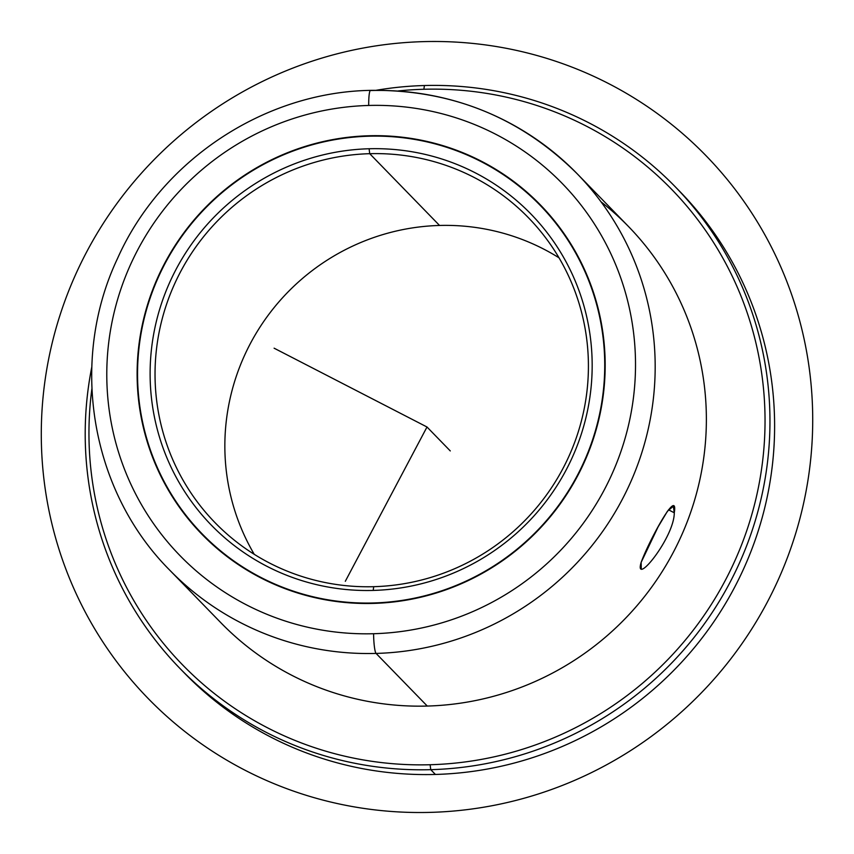 <?xml version="1.0" encoding="UTF-8"?>
<svg xmlns="http://www.w3.org/2000/svg" width="854" height="854" viewBox="0 0 854 854"><rect width="100%" height="100%" fill="white"/><g stroke="black" fill="none" stroke-linecap="round" stroke-linejoin="round"><path stroke-width="1.28" d="M674.286 512.784L668.49 509.806L674.286 512.784C678.556 485.926 648.741 541.372 641.14 562.37L658.092 526.886L667.486 511.172L673.315 506.262L674.286 512.784C674.276 537.689 633.7 587.595 641.14 562.37L641.258 568.444M368.981 135.765A236.131 231.786 135.8 0 1 540.39 204.928A236.131 231.786 135.8 0 1 586.741 456.58A236.131 231.786 135.8 0 1 373.305 603.404A236.131 231.786 135.8 0 1 201.896 534.252A236.131 231.786 135.8 0 1 155.556 282.599A236.131 231.786 135.8 0 1 368.981 135.765L369.387 136.192L368.981 135.765A236.131 231.786 -44.2 0 0 137.131 376.091A236.131 231.786 -44.2 0 0 373.305 603.404A236.131 231.786 -44.2 0 0 605.166 363.089A236.131 231.786 -44.2 0 0 368.981 135.765M368.704 105.458A266.736 261.836 135.8 0 1 635.504 362.245A266.736 261.836 135.8 0 1 373.593 633.721A266.736 261.836 135.8 0 1 106.793 376.934A266.736 261.836 135.8 0 1 368.704 105.458A17.496 2.284 -91.6 0 1 370.54 90.364A17.496 2.284 88.4 0 0 368.704 105.458A266.736 261.836 -44.2 0 0 106.793 376.934A266.736 261.836 -44.2 0 0 373.593 633.721A266.736 261.836 -44.2 0 0 635.504 362.245A266.736 261.836 -44.2 0 0 368.704 105.458M220.951 622.801A284.233 279.002 -44.2 0 0 427.278 706.055L376.08 653.427A284.233 279.002 -44.2 0 0 632.985 476.692A284.233 279.002 -44.2 0 0 577.197 173.778A284.233 279.002 135.8 0 1 632.985 476.692A284.233 279.002 135.8 0 1 376.08 653.427A17.496 2.284 -91.6 0 1 373.593 633.721A17.496 2.284 88.4 0 0 376.08 653.427A284.233 279.002 135.8 0 1 169.754 570.184A284.233 279.002 -44.2 0 0 376.08 653.427L427.278 706.055A284.233 279.002 135.8 0 1 220.951 622.812L169.754 570.184C90.545 490.89 68.875 361.423 117.436 258.666C160.968 160.563 263.801 92.157 370.54 90.364C451.414 89.446 520.299 117.254 577.197 173.778A284.233 279.002 -44.2 0 0 370.871 90.535A17.496 2.284 88.4 0 0 370.54 90.364M430.128 764.736A341.077 334.811 135.8 0 1 91.869 388.933A341.077 334.811 -44.2 0 0 430.128 764.736L430.747 769.667A345.443 339.102 135.8 0 1 91.784 367.06A345.443 339.102 -44.2 0 0 179.98 668.49A345.443 339.102 -44.2 0 0 430.747 769.667L430.128 764.736A341.077 334.811 -44.2 0 0 765.024 417.617A341.077 334.811 -44.2 0 0 423.872 89.264A341.077 334.811 135.8 0 1 765.024 417.617A341.077 334.811 135.8 0 1 430.128 764.736M398.156 90.951A341.077 334.811 135.8 0 1 423.872 89.264A341.077 334.811 -44.2 0 0 398.156 90.951M424.417 85.528L423.872 89.264L424.417 85.528A345.443 339.102 135.8 0 1 769.945 418.086A345.443 339.102 135.8 0 1 430.747 769.667L435.401 774.45A345.443 339.102 135.8 0 1 184.635 673.272A345.443 339.102 -44.2 0 0 435.401 774.45L430.747 769.667A345.443 339.102 -44.2 0 0 742.991 554.854A345.443 339.102 -44.2 0 0 675.183 186.706A345.443 339.102 -44.2 0 0 424.417 85.528A345.443 339.102 -44.2 0 0 376.294 90.268A345.443 339.102 135.8 0 1 424.417 85.528M675.183 186.706L679.837 191.488A345.443 339.102 135.8 0 1 747.645 559.648A345.443 339.102 135.8 0 1 435.401 774.45A345.443 339.102 -44.2 0 0 748.296 558.078A345.443 339.102 -44.2 0 0 677.5 189.108M577.197 173.778L628.395 226.406A284.233 279.002 135.8 0 1 684.182 529.32A284.233 279.002 135.8 0 1 427.278 706.055A284.233 279.002 -44.2 0 0 690.843 511.856A284.233 279.002 -44.2 0 0 601.024 201.822M572.265 246.283A235.693 231.359 -44.2 0 0 571.433 245.738M241.842 566.394A235.693 231.359 -44.2 0 0 242.365 567.248M439.543 225.456A218.635 214.621 135.8 0 1 559.018 257.812A218.635 214.621 -44.2 0 0 439.543 225.456L369.718 153.688A218.635 214.621 135.8 0 1 528.434 217.727A218.635 214.621 135.8 0 1 571.347 450.731A218.635 214.621 135.8 0 1 373.732 586.687A218.635 214.621 135.8 0 1 215.016 522.648A218.635 214.621 135.8 0 1 172.102 289.645A218.635 214.621 135.8 0 1 369.718 153.688L439.543 225.456A218.635 214.621 -44.2 0 0 254.246 554.321A218.635 214.621 135.8 0 1 439.543 225.456M373.187 590.424L373.732 586.687A218.635 214.621 -44.2 0 0 588.406 364.167A218.635 214.621 -44.2 0 0 369.718 153.688L369.099 148.756A223.011 218.912 135.8 0 1 592.164 363.452A223.011 218.912 135.8 0 1 373.187 590.424A223.011 218.912 135.8 0 1 150.123 375.728A223.011 218.912 135.8 0 1 369.099 148.756L369.718 153.688A218.635 214.621 -44.2 0 0 155.044 376.208A218.635 214.621 -44.2 0 0 373.732 586.687L373.187 590.424A223.011 218.912 -44.2 0 0 592.164 363.452A223.011 218.912 -44.2 0 0 369.099 148.756A223.011 218.912 -44.2 0 0 150.123 375.728A223.011 218.912 -44.2 0 0 373.187 590.424M368.981 136.202A235.693 231.359 135.8 0 1 604.728 363.099A235.693 231.359 135.8 0 1 373.305 602.977A235.693 231.359 135.8 0 1 137.558 376.08A235.693 231.359 135.8 0 1 368.981 136.202A235.693 231.359 -44.2 0 0 155.951 282.759A235.693 231.359 -44.2 0 0 202.217 533.942A235.693 231.359 -44.2 0 0 373.305 602.977L373.71 603.394L373.305 602.977A235.693 231.359 -44.2 0 0 586.335 456.42A235.693 231.359 -44.2 0 0 540.08 205.238A235.693 231.359 -44.2 0 0 368.981 136.202M274.102 348.186L427 427L345.304 581.307M427 427L450.271 450.923M245.215 770.329A389.178 382.026 -44.2 0 0 767.191 602.358A389.178 382.026 -44.2 0 0 608.785 83.671A389.178 382.026 -44.2 0 0 86.809 251.642A389.178 382.026 -44.2 0 0 245.215 770.329M179.98 668.49L184.635 673.272M212.048 544.051L202.217 533.942M549.912 215.336L540.08 205.238"/></g></svg>
